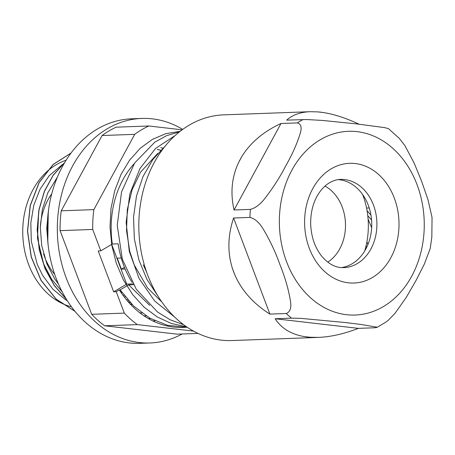 <?xml version="1.0" encoding="UTF-8"?>
<svg xmlns="http://www.w3.org/2000/svg" width="455" height="455" viewBox="0 0 455 455"><rect width="100%" height="100%" fill="white"/><g stroke="black" fill="none" stroke-linecap="round" stroke-linejoin="round"><path stroke-width="0.68" d="M125.159 269.007L121.366 269.15L117.225 258.19L121.263 258.042M121.366 269.15L124.46 267.318M133.429 284.705L128.691 284.875A4283.99 1036.473 -20.7 0 0 120.154 289.875L119.329 289.903L116.241 291.729L113.659 291.82L98.206 250.938L100.788 250.847L112.334 244.028L118.152 243.817A86.461 68.131 87.9 0 0 123.754 265.51A86.461 68.131 87.9 0 0 132.087 282.367M111.691 244.409L126.695 284.119L132.957 283.892M126.695 284.119L113.659 291.82M146.681 272.289L143.234 264.799M174.794 317.18L154.677 301.028L139.065 278.443L129.3 251.433L126.143 222.404L129.84 193.915L139.975 168.515L155.582 148.427L175.226 135.476M186.465 326.736L171.529 323.55L157.271 316.97L144.195 307.262L132.763 294.726L123.339 279.853L116.27 263.161L111.788 245.239L110.008 226.749L111.026 208.35L114.745 190.69L121.024 174.413L129.641 160.114L140.242 148.273L152.448 139.355L165.802 133.656L179.793 131.387M112.334 244.028A86.461 68.131 -92.1 0 1 134.179 163.703M128.691 284.875L149.695 305.368M157.697 153.46L140.555 172.212L132.109 189.712L127.309 209.545L126.518 230.543L129.772 251.444L134.322 265.117L147.659 288.038L161.764 301.887M116.241 291.729L124.323 313.114L91.7 314.308L60.083 230.651L92.706 229.456L100.788 250.847M187.045 327.134A98.013 77.231 -92.1 0 1 182.887 327.429A98.013 77.231 -92.1 0 1 119.329 289.903M198.022 333.401L177.149 334.163L104.684 325.791L137.313 324.603A109.877 86.581 -92.1 0 1 124.323 313.114M137.313 324.603L193.517 331.092M182.119 129.829L148.848 125.984L116.224 127.178A109.877 86.581 -92.1 0 0 102.079 135.527L134.708 134.339A109.877 86.581 -92.1 0 1 148.848 125.984M134.708 134.339L93.861 209.624L61.237 210.813L102.079 135.527M92.706 229.456A109.877 86.581 -92.1 0 1 93.861 209.624M71.031 153.039L53.161 164.414L39.079 182.506L30.206 205.524L27.482 231.214L31.207 257.035L41.058 280.468L56.136 299.18L74.984 311.351M64.826 162.327L53.161 175.152L44.345 191.339L38.891 209.903L37.156 229.786L39.244 249.812L45.085 268.808L54.327 285.677L66.475 299.407M48.645 209.215L46.859 226.92L48.116 244.864M70.986 153.102L53.178 164.517L39.158 182.597L30.32 205.569L27.607 231.203L31.315 256.961L41.121 280.354L56.136 299.054L74.91 311.26M64.695 162.537L53.144 175.363L44.408 191.498L39.005 209.982L37.287 229.758L39.352 249.681L45.13 268.592L54.27 285.41L66.311 299.14M48.258 212.149L47.792 241.65M128.458 300.658L127.61 301.136M58.479 284.096L54.685 278.858L46.91 263.911L41.729 245.7L40.302 227.415L42.372 209.425L47.826 192.806L57.381 177.137M125.176 296.757L124.477 297.286M67.294 300.715L65.173 299.43L52.752 289.056L42.605 275.355L37.219 264.27L31.321 241.315L30.815 223.007L33.784 205.273L40.068 189.172L49.242 175.653L62.722 164.3M123.333 295.767L123.982 295.232M38.681 211.825L37.481 238.295L43.68 264.031L51.614 279.205L62.13 291.752M126.621 299.964L127.417 299.47M48.287 211.882L46.746 228.529L48.167 245.359M158.221 296.512L146.954 279.415L138.855 259.828L134.333 238.693L133.531 217.052L136.511 195.969L143.058 176.46L152.846 159.5L165.364 145.896M183.655 324.722L170.193 319.791L157.572 312.05L136.295 289.272L122.315 259.128L117.236 225.31L121.548 191.936L134.612 163.055L154.751 142.21L166.689 135.63L179.395 131.927M187.244 327.264L167.537 325.314L149.74 318.119L133.673 306.067L120.154 289.875M71.475 306.824A75.268 59.309 -92.1 0 1 28.654 264.582A75.268 59.309 -92.1 0 1 66.117 160.211M121.951 292.485L121.041 292.519M121.104 291.28L120.467 291.655M104.684 325.791A109.877 86.581 -92.1 0 1 91.7 314.308M60.083 230.651A109.877 86.581 -92.1 0 1 61.237 210.813M154.876 320.781A90.556 71.355 -92.1 0 1 152.943 320.985M157.276 149.359A82.685 65.15 -92.1 0 1 161.752 150.599M141.88 312.989A82.685 65.15 -92.1 0 1 139.657 312.682M130.227 302.592A75.268 59.309 -92.1 0 1 128.117 301.722M149.894 318.546L150.463 318.523A87.934 69.285 -92.1 0 1 149.894 318.546A87.934 69.285 -92.1 0 1 148.398 318.58M160.774 147.608A85.307 67.221 -92.1 0 1 163.362 148.432M146.135 315.929A85.307 67.221 -92.1 0 1 143.968 315.815L146.135 315.929M234.888 274.996C241.719 290.608 253.389 303.644 269.9 314.098L233.586 218.002C227.71 235.684 227.358 252.599 232.528 268.746L234.888 274.996A112.92 88.975 -92.1 0 1 232.528 268.746M233.586 218.002L249.931 217.405C254.868 218.588 259.327 222.529 263.314 229.223C270.133 240.706 275.719 252.639 280.081 265.015C285.069 277.374 288.527 289.38 290.455 301.045C291.57 307.847 290.165 311.999 286.246 313.501L269.9 314.098M238.71 162.31C231.749 176.938 230.196 192.829 234.052 209.982L280.974 123.504C263.382 131.666 250.313 142.728 241.759 156.685L238.71 162.31A112.92 88.975 -92.1 0 1 241.759 156.685M280.974 123.504L297.314 122.907C301.091 123.953 302.046 127.491 300.186 133.508C296.978 143.837 292.201 154.569 285.848 165.711C280.126 176.824 273.216 187.636 265.117 198.147C260.385 204.267 255.482 208.015 250.398 209.385L234.052 209.982M358.995 124.175C345.988 118.061 334.004 114.171 323.05 112.504L317.635 111.879L310.196 111.697C300.3 112.095 292.463 114.905 286.69 120.131L306.619 119.528L322.339 120.427L356.64 123.902L384.549 127.61L388.422 128.623L399.217 138.28M385.795 322.168L388.269 320.28L395.167 313.142L406.417 297.155L415.898 280.712L424.236 264.304L430.237 248.51L431.835 237.066L432.045 217.433L427.99 199.677L421.666 181.403L414.198 163.174L404.899 145.606L399.211 138.274M309.997 337.252L318.443 337.394C330.609 336.916 343.923 333.902 358.386 328.362L275.156 318.745C281.452 328.459 291.263 334.419 304.583 336.626L309.997 337.252A112.92 88.975 -92.1 0 1 307.284 336.99A112.92 88.975 -92.1 0 1 304.583 336.626M275.156 318.745L291.496 318.147L300.954 318.369L345.106 322.515L360.343 324.364L376.683 327.122L376.865 327.492L374.732 327.765L358.386 328.362M317.635 111.879A112.92 88.975 -92.1 0 1 323.05 112.504M318.443 337.394L231.953 340.55A112.92 88.975 -92.1 0 1 221.295 340.135A112.92 88.975 -92.1 0 1 138.821 224.196A112.92 88.975 -92.1 0 1 223.701 114.859L310.196 111.697M338.082 179.634A44.152 34.79 -92.1 0 1 371.712 222.45A44.152 34.79 -92.1 0 1 341.296 267.603M325.007 186.078A41.996 33.09 -92.1 0 1 345.493 226.203A41.996 33.09 -92.1 0 1 327.782 262.125M364.705 250.955A70.974 55.925 87.9 0 0 368.334 227.295A70.974 55.925 87.9 0 0 362.641 194.524M132.069 304.497A76.173 60.02 -92.1 0 1 129.965 303.769M149.979 342.973L139.901 343.337A112.345 88.52 -92.1 0 1 47.337 234.302A112.345 88.52 -92.1 0 1 131.694 118.8L141.772 118.431A112.345 88.52 87.9 0 0 57.415 233.933A112.345 88.52 87.9 0 0 149.979 342.973A112.345 88.52 87.9 0 0 179.532 335.324A112.345 88.52 87.9 0 0 182.097 333.987M182.711 129.396A112.345 88.52 87.9 0 0 141.772 118.431M366.565 208.06L369.233 207.963M368.089 219.128L371.655 227.682M365.297 248.896L365.348 249.852M43.6 254.038A57.324 45.17 87.9 0 0 44.624 256.944A57.324 45.17 87.9 0 0 54.708 274.399M51.762 193.779A57.324 45.17 87.9 0 0 40.324 226.499M297.314 122.907A112.92 88.975 -92.1 0 1 303.036 119.534M249.931 217.405A112.92 88.975 -92.1 0 1 250.398 209.385M291.496 318.147A112.92 88.975 -92.1 0 1 286.246 313.501M423.832 234.786A91.921 72.43 -92.1 0 1 346.488 314.695A91.921 72.43 -92.1 0 1 279.609 213.736A91.921 72.43 -92.1 0 1 358.836 131.882A91.921 72.43 -92.1 0 1 423.832 234.786M340.499 179.406A44.152 34.79 -92.1 0 1 376.876 222.262A44.152 34.79 -92.1 0 1 343.724 267.648L340.459 267.523C335.847 267.068 328.669 264.719 321.213 255.528C314.57 246.837 311.049 236.082 310.651 223.257C310.691 211.222 313.575 201.002 319.302 192.596C322.447 188.137 325.911 184.821 329.699 182.654C333.282 180.601 336.882 179.52 340.499 179.406M348.342 282.811A59.901 47.201 -92.1 0 1 312.756 188.643A59.901 47.201 -92.1 0 1 394.314 198.067A59.901 47.201 -92.1 0 1 348.342 282.811M367.765 215.681L371.57 220.021M366.07 245.837L366.633 247.412M186.118 327.31L182.887 327.429M157.254 149.371L161.735 150.622M376.871 327.498L385.806 322.168M370.967 215.169L367.06 210.71M367.913 244.551L366.912 241.764"/></g></svg>
